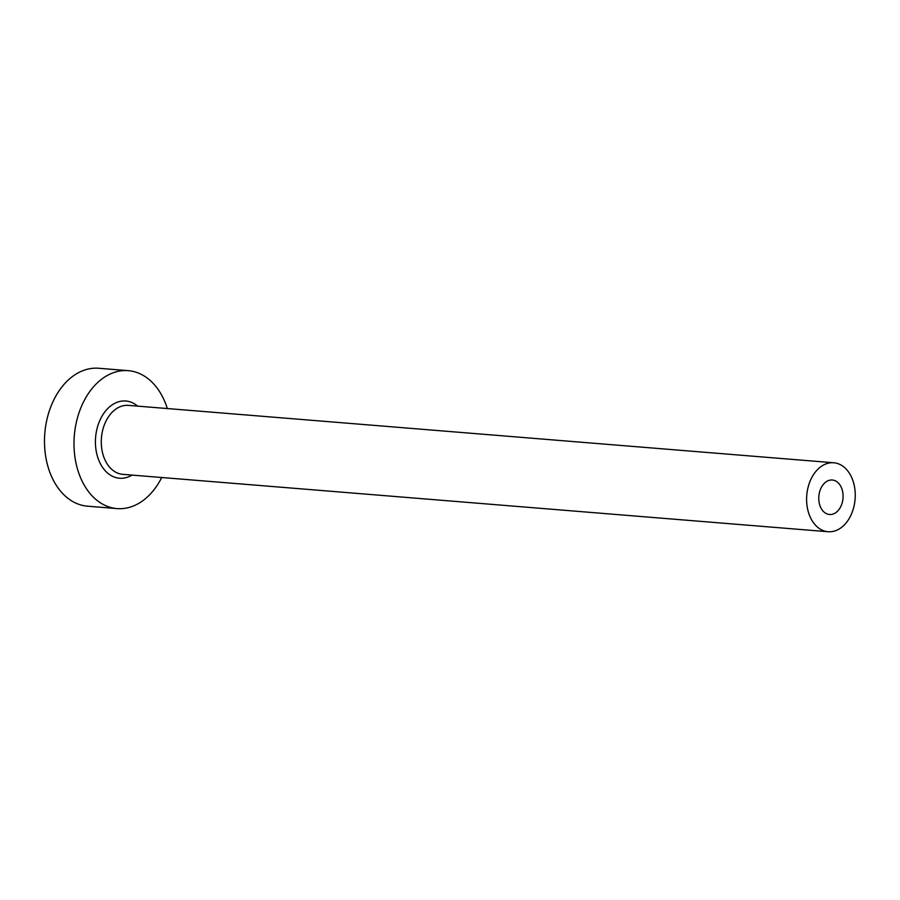 <?xml version="1.0" encoding="UTF-8"?>
<svg xmlns="http://www.w3.org/2000/svg" width="900" height="900" viewBox="0 0 900 900"><rect width="100%" height="100%" fill="white"/><g stroke="black" fill="none" stroke-linecap="round" stroke-linejoin="round"><path stroke-width="1.35" d="M826.121 481.815A17.291 12.127 94.7 0 0 818.887 500.749A17.291 12.127 94.7 0 0 829.53 514.496A17.291 12.127 94.7 0 0 835.74 512.685A17.291 12.127 94.7 0 0 842.962 493.751A17.291 12.127 94.7 0 0 832.331 480.015A17.291 12.127 94.7 0 0 826.121 481.815M840.544 528.12A34.594 24.244 94.7 0 0 855 490.264A34.594 24.244 94.7 0 0 833.738 462.769A34.594 24.244 94.7 0 0 821.317 466.38A34.594 24.244 94.7 0 0 806.85 504.248A34.594 24.244 94.7 0 0 828.124 531.731A34.594 24.244 94.7 0 0 840.544 528.12M167.321 408.555A69.188 48.499 94.7 0 0 128.273 370.665A69.188 48.499 94.7 0 0 103.421 377.887A69.188 48.499 94.7 0 0 74.509 453.623A69.188 48.499 94.7 0 0 117.045 508.59A69.188 48.499 94.7 0 0 141.885 501.368A69.188 48.499 94.7 0 0 161.708 477.517M128.273 370.665L98.752 368.269A69.188 48.499 94.7 0 0 73.913 375.48A69.188 48.499 94.7 0 0 45 451.215A69.188 48.499 94.7 0 0 87.536 506.183L117.045 508.59M132.041 475.099A38.745 27.157 -85.3 0 1 97.346 456.019A38.745 27.157 -85.3 0 1 111.892 405.056A38.745 27.157 -85.3 0 1 137.655 406.136M833.738 462.769L128.419 405.382A34.594 24.244 94.7 0 0 115.987 408.994A34.594 24.244 94.7 0 0 101.531 446.861A34.594 24.244 94.7 0 0 122.805 474.345L828.124 531.731"/></g></svg>
